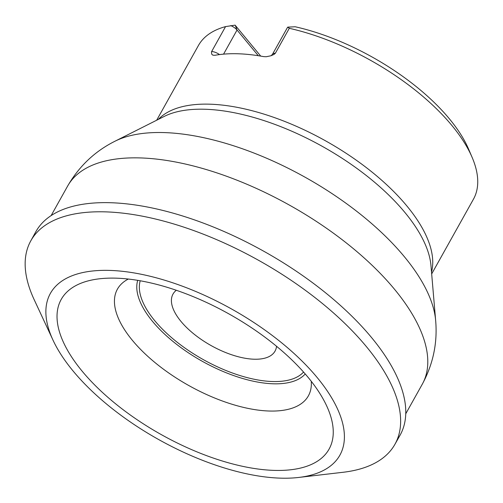 <?xml version="1.0" encoding="UTF-8"?>
<svg xmlns="http://www.w3.org/2000/svg" width="503" height="503" viewBox="0 0 503 503"><rect width="100%" height="100%" fill="white"/><g stroke="black" fill="none" stroke-linecap="round" stroke-linejoin="round"><path stroke-width="0.75" d="M82.215 371.252A153.434 69.181 29.2 0 1 102.109 278.53A153.434 69.181 29.2 0 1 325.441 403.343A153.434 69.181 29.2 0 1 258.41 469.079A153.434 69.181 29.2 0 1 82.215 371.252M73.098 371.007A165.814 74.765 -150.8 0 0 299.895 477.303A165.814 74.765 -150.8 0 0 316.771 377.061A165.814 74.765 -150.8 0 0 129.038 272.142A165.814 74.765 -150.8 0 0 52.501 339.041A165.814 74.765 -150.8 0 0 73.098 371.007M128.322 279.046A109.377 49.313 -150.8 0 0 117.406 289.175A109.377 49.313 -150.8 0 0 132.396 340.349A109.377 49.313 -150.8 0 0 230.82 403.878A109.377 49.313 -150.8 0 0 308.358 395.892A109.377 49.313 -150.8 0 0 311.263 381.287M397.137 439.735A208.613 94.055 -150.8 0 0 399.904 435.497A208.613 94.055 -150.8 0 0 396.509 375.722A208.613 94.055 -150.8 0 0 88.396 203.52A208.613 94.055 -150.8 0 0 35.707 231.958L30.828 240.786A208.563 94.036 -150.8 0 0 34.726 300.844L52.501 339.041M299.895 477.303L341.744 472.43A208.563 94.036 -150.8 0 0 394.937 444.281A208.563 94.036 -150.8 0 0 258.768 260.422A208.563 94.036 -150.8 0 0 30.828 240.786M295.204 26.766A149.234 67.289 29.2 0 1 468.563 149.051L472.116 157.351A157.527 71.024 -150.8 0 0 289.3 28.306L287.747 27.124L295.204 26.766M260.717 56.103L235.303 25.383A2.49 1.119 -150.8 0 0 235.09 25.15L225.564 26.602A157.527 71.024 -150.8 0 0 198.434 45.496L156.666 120.23M431.681 273.934L473.449 199.194A157.527 71.024 -150.8 0 0 472.116 157.351M275.361 53.243L274.066 54.406L270.96 55.764L272.425 54.393A8.293 3.741 29.2 0 1 275.361 53.243L289.3 28.306M270.96 55.764L266.2 56.738L263.61 56.606A157.527 71.024 -150.8 0 0 214.951 55.299L212.888 55.179L211.681 54.148L211.486 51.822L225.564 26.602M276.549 346.284A58.449 26.351 29.2 0 1 275.047 351.113A58.449 26.351 29.2 0 1 211.166 345.605A58.449 26.351 29.2 0 1 173.001 294.085A58.449 26.351 29.2 0 1 176.32 290.269M230.676 25.596A8.293 3.741 29.2 0 1 237.045 30.017L258.303 55.714M272.425 54.393L287.439 27.52A8.293 3.741 29.2 0 1 287.747 27.124M158.332 119.393A157.527 71.024 29.2 0 1 325.592 140.865A157.527 71.024 29.2 0 1 431.517 272.073M435.642 320.436L430.964 265.534A159.747 72.023 -150.8 0 0 322.467 146.448A159.747 72.023 -150.8 0 0 164.192 116.438L114.98 141.224A192.02 86.579 29.2 0 1 404.318 256.662A192.02 86.579 29.2 0 1 435.642 320.436C437.616 342.801 433.158 364.078 422.25 384.267A203.124 91.584 -150.8 0 0 394.44 289.181A203.124 91.584 -150.8 0 0 211.6 171.177A203.124 91.584 -150.8 0 0 67.628 186.072L51.13 215.598M305.239 373.974A96.438 43.484 29.2 0 1 235.14 376.093A96.438 43.484 29.2 0 1 152.604 321.474A96.438 43.484 29.2 0 1 137.709 280.347M140.211 280.775A94.067 42.415 -150.8 0 0 203.331 359.626A94.067 42.415 -150.8 0 0 303.561 372.063M211.631 51.532A8.293 3.741 29.2 0 1 219.509 54.588M223.565 54.148L237.045 30.017L235.303 25.383M394.937 444.281L399.904 435.497M422.25 384.267L405.751 413.793M67.628 186.072C79.109 166.21 94.891 151.258 114.98 141.224"/></g></svg>
